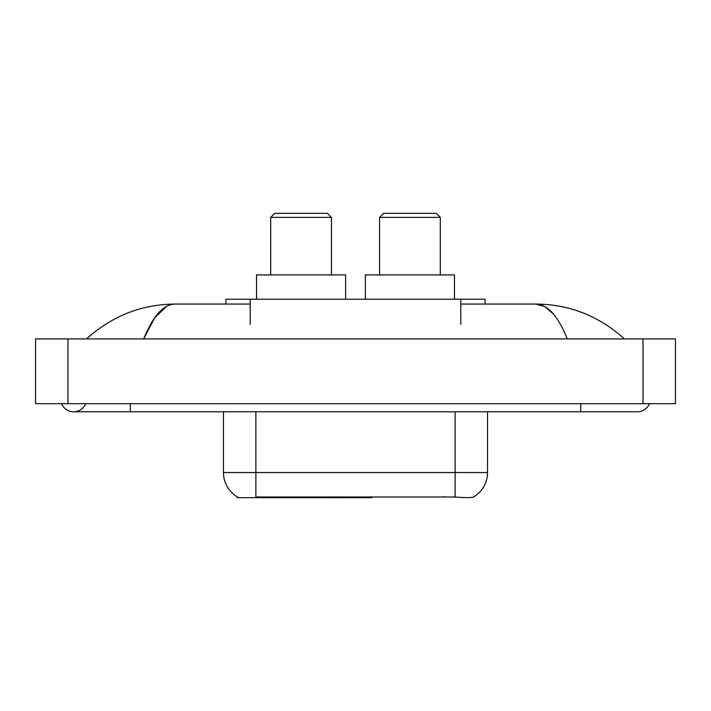<?xml version="1.0" encoding="UTF-8"?>
<svg xmlns="http://www.w3.org/2000/svg" width="711" height="711" viewBox="0 0 711 711"><rect width="100%" height="100%" fill="white"/><g stroke="black" fill="none" stroke-linecap="round" stroke-linejoin="round"><path stroke-width="1.07" d="M372.031 496.856L372.031 497.656L237.243 497.656L237.243 496.856M225.911 304.068L225.911 299.207L485.089 299.207L485.089 304.068M61.608 403.697A12.958 12.958 0 0 0 85.631 403.697A12.958 12.958 0 0 1 61.608 403.697A12.958 12.958 0 0 0 73.624 411.793A12.958 12.958 0 0 1 61.608 403.697M649.392 403.697A12.958 12.958 0 0 1 637.376 411.793A12.958 12.958 0 0 0 649.392 403.697A12.958 12.958 0 0 1 637.376 411.793A12.958 12.958 0 0 0 649.392 403.697M567.325 338.898C558.037 316.022 547.603 304.415 536.023 304.068L460.79 304.068M250.21 304.068L174.977 304.068C163.397 304.415 152.963 316.022 143.675 338.898L154.58 317.95L166.57 306.343M67.954 338.898L675.45 338.898L675.45 403.697L35.55 403.697L35.55 338.898L67.954 338.898L67.954 403.697M621.663 336.392L624.418 338.898C598.929 315.933 569.458 304.326 536.023 304.068L544.848 306.583L553.309 313.915M89.337 336.392L86.582 338.898C111.956 315.986 141.418 304.37 174.977 304.068M237.483 496.998A28.351 28.351 0 0 1 223.467 472.548L255.871 472.548L255.871 496.998L455.129 496.998C465.278 497.816 471.402 497.816 473.517 496.998A28.351 28.351 0 0 0 487.533 472.548L487.533 411.793M223.467 472.548L223.467 411.793M457.146 497.167L441.895 496.856M270.695 217.397L331.442 217.397L327.389 213.344L274.739 213.344L270.695 217.397L270.695 274.908M331.442 217.397L331.442 274.908M345.617 299.207L345.617 274.908L256.52 274.908L256.52 299.207M379.558 217.397L440.305 217.397L436.261 213.344L383.611 213.344L379.558 217.397L379.558 274.908M440.305 217.397L440.305 274.908M454.48 299.207L454.48 274.908L365.383 274.908L365.383 299.207M333.272 496.856L333.272 497.656M259.106 497.656L259.106 496.856M250.21 324.314L250.21 299.207M460.79 324.314L460.79 299.207M340.889 496.856L340.889 497.656M371.542 496.856L371.542 497.656M580.683 403.697L580.683 411.793L637.376 411.793M130.317 403.697L130.317 411.793L580.683 411.793M643.046 338.898L643.046 403.697M455.129 496.998L455.129 472.548L487.533 472.548M255.871 411.793L255.871 472.548L455.129 472.548L455.129 411.793M130.317 411.793L73.624 411.793"/></g></svg>
